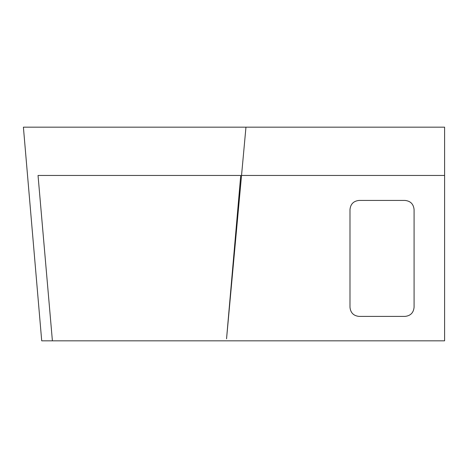 <?xml version="1.0" encoding="UTF-8"?>
<svg xmlns="http://www.w3.org/2000/svg" width="468" height="468" viewBox="0 0 468 468"><rect width="100%" height="100%" fill="white"/><g stroke="black" fill="none" stroke-linecap="round" stroke-linejoin="round"><path stroke-width="0.35" stroke-dasharray="2.34 1.75" d="M240.733 175.453L38.037 175.453L52.398 340.827L444.6 340.827L444.6 175.453L241.535 175.453L226.547 338.82L240.733 175.453L38.037 175.453L240.733 175.453M404.925 200.427C410.477 200.983 413.525 204.036 414.081 209.588L414.081 307.248C413.531 312.805 410.477 315.859 404.925 316.409L359.143 316.409C353.592 315.859 350.538 312.805 349.988 307.248L349.988 209.588C350.538 204.036 353.592 200.983 359.143 200.427L404.925 200.427M444.6 175.453L444.6 127.173L245.963 127.173L226.547 338.82L241.535 175.453M245.963 127.173L23.4 127.173M52.398 340.827L41.71 340.827"/><path stroke-width="0.7" d="M240.733 175.453L226.547 338.82L241.535 175.453L444.6 175.453L444.6 340.827L52.398 340.827L38.037 175.453L240.733 175.453M414.081 209.588C413.525 204.036 410.477 200.983 404.925 200.427L359.143 200.427C353.592 200.983 350.538 204.036 349.988 209.588L349.988 307.248C350.538 312.805 353.592 315.859 359.143 316.409L404.925 316.409C410.477 315.859 413.531 312.805 414.081 307.248L414.081 209.588M241.535 175.453L245.963 127.173L444.6 127.173L444.6 175.453M52.398 340.827L41.71 340.827L23.4 127.173L245.963 127.173"/></g></svg>
